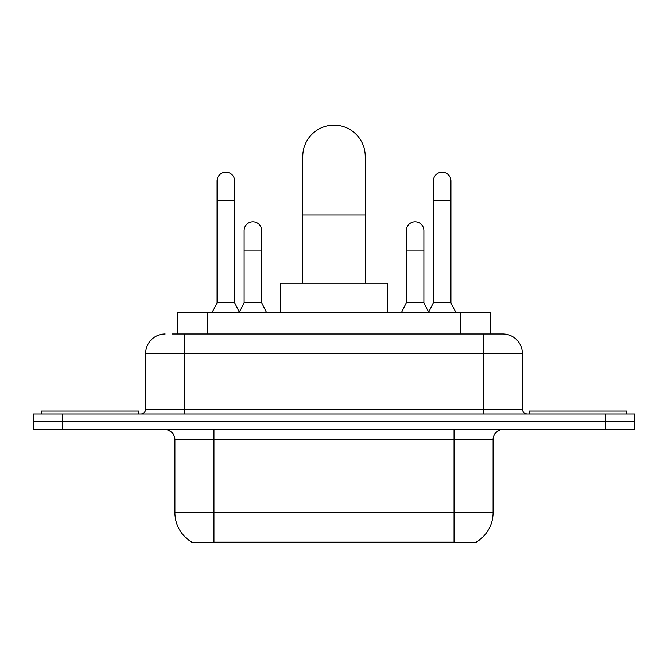 <?xml version="1.0" encoding="UTF-8"?>
<svg xmlns="http://www.w3.org/2000/svg" width="668" height="668" viewBox="0 0 668 668"><rect width="100%" height="100%" fill="white"/><g stroke="black" fill="none" stroke-linecap="round" stroke-linejoin="round"><path stroke-width="1" d="M177.863 334L177.863 312.532L490.137 312.532L490.137 334M476.493 541.898L476.493 542.859L191.507 542.859L191.507 541.898M191.799 542.074A34.16 34.16 0 0 1 174.916 512.606L213.952 512.606L213.952 542.074L454.048 542.074L454.048 512.606L493.084 512.606L493.084 439.402A9.761 9.761 0 0 1 502.845 429.649M174.916 512.606L174.916 439.402C174.34 433.474 171.083 430.225 165.155 429.649M476.2 542.074A34.16 34.16 0 0 0 493.084 512.606M62.675 414.026L634.6 414.026L634.6 421.834L33.4 421.834L33.4 429.649L62.675 429.649L62.675 421.834L33.4 421.834L33.4 414.026L62.675 414.026L62.675 421.834L634.6 421.834L634.6 429.649L62.675 429.649M172.436 334L502.845 334A19.522 19.522 0 0 1 522.359 353.522L522.359 409.15C522.652 412.114 524.28 413.743 527.244 414.026M171.993 334L184.677 334L184.677 353.522L145.641 353.522L145.641 409.15A4.876 4.876 0 0 1 140.756 414.026M165.155 334A19.522 19.522 0 0 0 145.641 353.522M522.359 353.522L483.323 353.522L483.323 334L502.845 334M138.802 414.026L138.802 411.104L41.207 411.104L41.207 414.026M626.793 414.026L626.793 411.104L529.198 411.104L529.198 414.026M302.771 283.249L302.771 156.37A31.229 31.229 0 0 1 334 125.141A31.229 31.229 0 0 1 365.229 156.37A31.229 31.229 0 0 0 334 125.141M365.229 283.249L365.229 156.37M387.682 312.532L387.682 283.249L280.318 283.249L280.318 312.532M212.199 312.532L217.075 302.771L234.643 302.771L239.528 312.532M234.643 302.771L234.643 180.97A8.784 8.784 0 0 0 225.859 172.185A8.784 8.784 0 0 1 226.41 172.202M217.075 302.771L217.075 200.483L234.643 200.483M217.075 200.483L217.075 180.97A8.784 8.784 0 0 1 225.859 172.185M428.472 312.532L433.357 302.771L450.925 302.771L455.801 312.532M450.925 302.771L450.925 180.97A8.784 8.784 0 0 0 442.141 172.185A8.784 8.784 0 0 1 442.692 172.202M433.357 302.771L433.357 200.483L450.925 200.483M433.357 200.483L433.357 180.97A8.784 8.784 0 0 1 442.141 172.185M239.378 312.24L244.112 302.771L261.681 302.771L266.557 312.532M261.681 302.771L261.681 230.544A8.784 8.784 0 0 0 253.448 221.784A8.784 8.784 0 0 1 261.681 230.544M244.112 302.771L244.112 250.066L261.681 250.066M244.112 250.066L244.112 230.544A8.784 8.784 0 0 1 253.448 221.784M401.443 312.532L406.319 302.771L423.888 302.771L428.622 312.24M423.888 302.771L423.888 230.544A8.784 8.784 0 0 0 415.655 221.784A8.784 8.784 0 0 1 423.888 230.544M406.319 302.771L406.319 250.066L423.888 250.066M406.319 250.066L406.319 230.544A8.784 8.784 0 0 1 415.655 221.784M450.14 542.859L450.14 541.898M217.86 542.859L217.86 541.898M207.138 334L207.138 312.532M460.862 334L460.862 312.532M454.048 429.649L454.048 439.402L174.916 439.402M493.084 439.402L454.048 439.402L454.048 512.606L213.952 512.606L213.952 429.649M605.325 429.649L605.325 414.026M184.677 414.026L184.677 409.15L522.359 409.15M145.641 409.15L184.677 409.15L184.677 353.522L483.323 353.522L483.323 414.026M302.771 214.929L365.229 214.929"/></g></svg>
